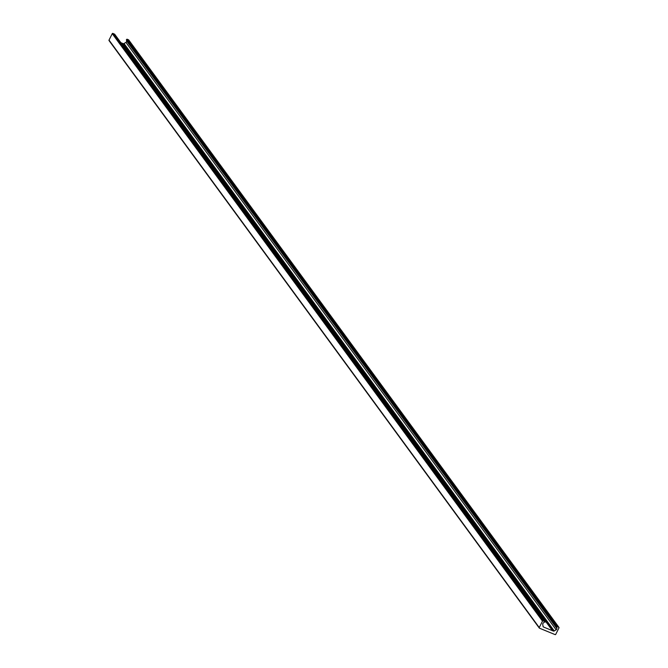 <?xml version="1.0" encoding="UTF-8"?>
<svg xmlns="http://www.w3.org/2000/svg" width="668" height="668" viewBox="0 0 668 668"><rect width="100%" height="100%" fill="white"/><g stroke="black" fill="none" stroke-linecap="round" stroke-linejoin="round"><path stroke-width="1" d="M126.778 50.76A3.916 0.777 -153.3 0 1 128.106 52.355A3.916 0.777 -153.3 0 1 127.964 52.371M139.821 68.562A3.916 0.777 -153.3 0 1 141.14 70.148A3.916 0.777 -153.3 0 1 140.998 70.173M152.855 86.364A3.916 0.777 -153.3 0 1 154.174 87.951A3.916 0.777 -153.3 0 1 154.041 87.976M165.889 104.166A3.916 0.777 -153.3 0 1 167.217 105.753A3.916 0.777 -153.3 0 1 167.075 105.778M178.932 121.96A3.916 0.777 -153.3 0 1 180.251 123.555A3.916 0.777 -153.3 0 1 180.109 123.58M191.966 139.762A3.916 0.777 -153.3 0 1 193.286 141.357A3.916 0.777 -153.3 0 1 193.152 141.382M205.001 157.564A3.916 0.777 -153.3 0 1 206.328 159.159A3.916 0.777 -153.3 0 1 206.187 159.184M218.044 175.367A3.916 0.777 -153.3 0 1 219.363 176.962A3.916 0.777 -153.3 0 1 219.221 176.987M231.078 193.169A3.916 0.777 -153.3 0 1 232.397 194.764A3.916 0.777 -153.3 0 1 232.264 194.789M244.112 210.971A3.916 0.777 -153.3 0 1 245.44 212.566A3.916 0.777 -153.3 0 1 245.298 212.591M257.155 228.773A3.916 0.777 -153.3 0 1 258.474 230.368A3.916 0.777 -153.3 0 1 258.332 230.393M270.189 246.576A3.916 0.777 -153.3 0 1 271.509 248.17A3.916 0.777 -153.3 0 1 271.375 248.195M283.224 264.378A3.916 0.777 -153.3 0 1 284.551 265.973A3.916 0.777 -153.3 0 1 284.409 265.989M296.266 282.18A3.916 0.777 -153.3 0 1 297.586 283.766A3.916 0.777 -153.3 0 1 297.444 283.791M309.301 299.982A3.916 0.777 -153.3 0 1 310.62 301.569A3.916 0.777 -153.3 0 1 310.486 301.594M322.335 317.784A3.916 0.777 -153.3 0 1 323.663 319.371A3.916 0.777 -153.3 0 1 323.521 319.396M335.378 335.586A3.916 0.777 -153.3 0 1 336.697 337.173A3.916 0.777 -153.3 0 1 336.555 337.198M348.412 353.38A3.916 0.777 -153.3 0 1 349.731 354.975A3.916 0.777 -153.3 0 1 349.598 355M361.446 371.183A3.916 0.777 -153.3 0 1 362.774 372.777A3.916 0.777 -153.3 0 1 362.632 372.802M374.489 388.985A3.916 0.777 -153.3 0 1 375.808 390.58A3.916 0.777 -153.3 0 1 375.666 390.605M387.524 406.787A3.916 0.777 -153.3 0 1 388.843 408.382A3.916 0.777 -153.3 0 1 388.709 408.407M400.558 424.589A3.916 0.777 -153.3 0 1 401.885 426.184A3.916 0.777 -153.3 0 1 401.744 426.209M413.601 442.391A3.916 0.777 -153.3 0 1 414.92 443.986A3.916 0.777 -153.3 0 1 414.778 444.011M426.635 460.194A3.916 0.777 -153.3 0 1 427.954 461.788A3.916 0.777 -153.3 0 1 427.821 461.813M439.669 477.996A3.916 0.777 -153.3 0 1 440.997 479.591A3.916 0.777 -153.3 0 1 440.855 479.607M452.712 495.798A3.916 0.777 -153.3 0 1 454.031 497.384A3.916 0.777 -153.3 0 1 453.889 497.41M465.746 513.6A3.916 0.777 -153.3 0 1 467.066 515.187A3.916 0.777 -153.3 0 1 466.932 515.212M478.781 531.402A3.916 0.777 -153.3 0 1 480.108 532.989A3.916 0.777 -153.3 0 1 479.966 533.014M491.823 549.205A3.916 0.777 -153.3 0 1 493.143 550.791A3.916 0.777 -153.3 0 1 493.001 550.816M504.858 566.998A3.916 0.777 -153.3 0 1 506.177 568.593A3.916 0.777 -153.3 0 1 506.043 568.618M517.892 584.801A3.916 0.777 -153.3 0 1 519.22 586.395A3.916 0.777 -153.3 0 1 519.078 586.42M530.935 602.603A3.916 0.777 -153.3 0 1 532.254 604.198A3.916 0.777 -153.3 0 1 532.112 604.223M543.969 620.405A3.916 0.777 -153.3 0 1 545.288 622A3.916 0.777 -153.3 0 1 544.854 622.017M552.728 630.792L553.338 631.043A1.019 0.935 143.8 0 0 554.248 630.959L556.16 629.815A1.361 1.244 143.8 0 0 556.853 628.446L556.653 627.077L557.221 626.634L558.765 627.26A0.509 0.468 -36.2 0 1 558.982 627.895L555.743 634.333A0.509 0.468 -36.2 0 1 555.075 634.6L539.46 628.187A0.509 0.468 -36.2 0 1 539.243 627.561L542.483 621.115A0.509 0.468 -36.2 0 1 543.151 620.848L544.846 621.599L543.426 622.927A1.361 1.244 143.8 0 0 542.742 624.296L543.042 626.35A1.019 0.935 143.8 0 0 543.568 627.035L552.728 630.792L122.361 43.437M128.807 40.18A0.509 0.468 143.8 0 0 128.54 39.813L126.995 39.178L126.419 39.621L126.628 40.99A1.361 1.244 -36.2 0 1 125.935 42.36L124.023 43.512A1.019 0.935 -36.2 0 1 123.104 43.595L122.503 43.345M552.428 630.667L122.202 43.22L120.85 42.669M114.679 34.327L112.925 33.4A0.509 0.468 143.8 0 0 112.257 33.667L109.018 40.105A0.509 0.468 143.8 0 0 109.235 40.74L539.193 627.82M558.765 627.26L128.54 39.813M557.221 626.634L126.995 39.178M556.653 627.077L126.419 39.621M556.853 628.446L126.628 40.99M556.16 629.815L125.935 42.36M554.248 630.959L124.023 43.512M553.338 631.043L123.104 43.595M543.568 627.035L543.034 626.292M544.696 621.482L114.47 34.035M543.151 620.848L112.925 33.4M542.483 621.115L112.257 33.667M539.243 627.561L109.018 40.105M558.957 627.411L128.724 39.963M544.846 621.599L114.62 34.151M539.276 628.037L109.043 40.589"/></g></svg>
